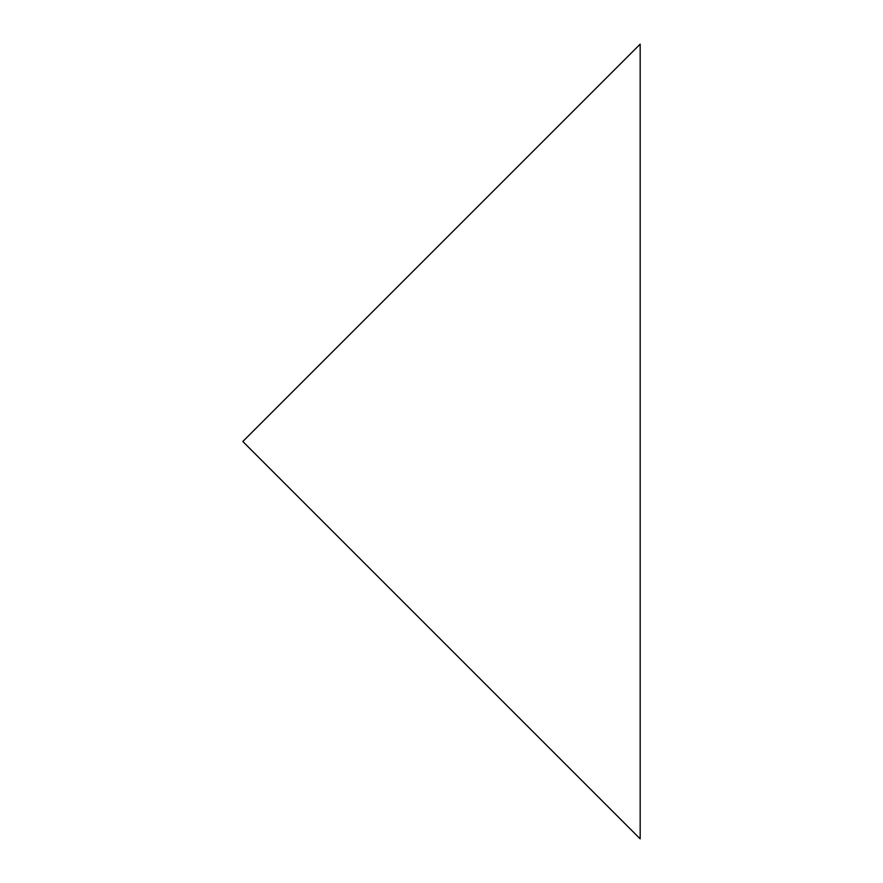 <?xml version="1.0" encoding="UTF-8"?>
<svg xmlns="http://www.w3.org/2000/svg" width="883" height="883" viewBox="0 0 883 883"><rect width="100%" height="100%" fill="white"/><g stroke="black" fill="none" stroke-linecap="round" stroke-linejoin="round"><path stroke-width="1.32" d="M640.175 838.85L640.175 44.15L242.825 441.5L640.175 838.85"/></g></svg>
